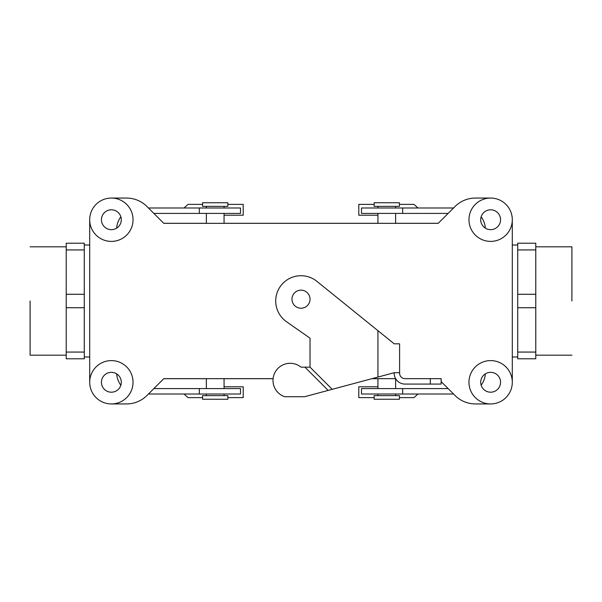 <?xml version="1.0" encoding="UTF-8"?>
<svg xmlns="http://www.w3.org/2000/svg" width="602" height="602" viewBox="0 0 602 602"><rect width="100%" height="100%" fill="white"/><g stroke="black" fill="none" stroke-linecap="round" stroke-linejoin="round"><path stroke-width="0.9" d="M153.864 388.591L240.499 388.591L240.499 394.009L148.446 394.009M184.009 394.009L188.035 397.621L202.573 397.621M227.857 397.621L243.208 397.621L243.208 386.785L224.064 386.785M227.857 204.379L243.208 204.379L243.208 215.215L224.064 215.215M116.66 373.865A21.672 21.672 0 0 0 120.851 385.22M116.66 228.135A21.672 21.672 0 0 1 120.851 216.78M153.864 213.409L240.499 213.409L240.499 207.991L148.446 207.991M184.009 207.991L188.035 204.379L202.573 204.379M448.136 213.409L361.501 213.409L361.501 207.991L453.554 207.991M417.991 207.991L413.965 204.379L399.427 204.379M374.143 204.379L358.792 204.379L358.792 215.215L377.936 215.215M374.143 397.621L358.792 397.621L358.792 386.785L377.936 386.785M485.34 228.135A21.672 21.672 0 0 0 481.148 216.78M485.34 373.865A21.672 21.672 0 0 1 481.148 385.22M448.136 388.591L361.501 388.591L361.501 394.009L453.554 394.009M417.991 394.009L413.965 397.621L399.427 397.621M441.146 381.6L455.022 395.476A28.896 28.896 0 0 0 475.46 403.942L490.63 403.942A21.672 21.672 0 0 1 471.863 371.434A21.672 21.672 0 0 1 509.397 371.434A21.672 21.672 0 0 1 490.63 403.942A21.672 21.672 0 0 1 471.863 371.434A21.672 21.672 0 0 1 509.397 371.434A21.672 21.672 0 0 1 490.63 403.942L475.46 403.942A28.896 28.896 0 0 1 455.022 395.476L441.146 381.6L441.146 384.076L441.146 378.658L405.026 378.658A5.418 5.418 0 0 1 399.608 373.24L399.608 343.817L394.19 343.817L316.893 281.337A25.284 25.284 0 0 0 280.803 285.792A25.284 25.284 0 0 0 286.499 321.709L310.03 338.189L310.03 367.152L301 367.152A17.157 17.157 0 0 0 275.137 372.171A17.157 17.157 0 0 0 284.708 396.718L304.612 396.718L328.18 390.405L304.921 367.152M517.72 352.072L517.72 358.792L535.78 358.792L535.78 352.072L517.72 352.072L517.72 358.792L535.78 358.792L535.78 294.28L517.72 294.28L517.72 352.072L535.78 352.072L535.78 243.208L517.72 243.208L517.72 307.72L535.78 307.72L517.72 307.72L517.72 352.072M84.28 249.928L84.28 243.208L66.22 243.208L66.22 249.928L84.28 249.928L84.28 243.208L66.22 243.208L66.22 358.792L84.28 358.792L84.28 352.072L66.22 352.072L66.22 307.72L84.28 307.72L84.28 294.28L66.22 294.28L66.22 249.928L84.28 249.928L84.28 294.28L66.22 294.28L66.22 307.72L84.28 307.72L84.28 249.928M163.759 223.304L206.366 223.304L163.759 223.304M224.064 223.304L377.936 223.304L224.064 223.304M395.634 223.304L438.241 223.304L395.634 223.304M377.936 378.696L371.878 378.696L377.936 378.696M273.097 378.696L224.064 378.696L273.097 378.696M206.366 378.696L163.759 378.696L206.366 378.696M111.37 209.797A9.933 9.933 0 0 1 119.971 224.697A9.933 9.933 0 0 1 102.769 224.697A9.933 9.933 0 0 1 111.37 209.797A9.933 9.933 0 0 1 119.971 224.697A9.933 9.933 0 0 1 102.769 224.697A9.933 9.933 0 0 1 111.37 209.797M490.63 209.797A9.933 9.933 0 0 1 499.231 224.697A9.933 9.933 0 0 1 482.029 224.697A9.933 9.933 0 0 1 490.63 209.797A9.933 9.933 0 0 1 499.231 224.697A9.933 9.933 0 0 1 482.029 224.697A9.933 9.933 0 0 1 490.63 209.797M111.37 372.337A9.933 9.933 0 0 1 119.971 387.236A9.933 9.933 0 0 1 102.769 387.236A9.933 9.933 0 0 1 111.37 372.337A9.933 9.933 0 0 1 119.971 387.236A9.933 9.933 0 0 1 102.769 387.236A9.933 9.933 0 0 1 111.37 372.337M490.63 372.337A9.933 9.933 0 0 1 499.231 387.236A9.933 9.933 0 0 1 482.029 387.236A9.933 9.933 0 0 1 490.63 372.337A9.933 9.933 0 0 1 499.231 387.236A9.933 9.933 0 0 1 482.029 387.236A9.933 9.933 0 0 1 490.63 372.337M111.37 198.058L126.54 198.058A28.896 28.896 0 0 1 146.978 206.524L163.797 223.342L206.366 223.342L206.366 213.409L206.366 223.342L163.797 223.342L438.203 223.342L455.022 206.524A28.896 28.896 0 0 1 475.46 198.058L490.63 198.058L475.46 198.058A28.896 28.896 0 0 0 455.022 206.524L438.203 223.342L163.797 223.342L146.978 206.524A28.896 28.896 0 0 0 126.54 198.058L111.37 198.058M111.37 241.402A21.672 21.672 0 0 1 92.603 208.894A21.672 21.672 0 0 1 130.137 208.894A21.672 21.672 0 0 1 111.37 241.402A21.672 21.672 0 0 1 92.603 208.894A21.672 21.672 0 0 1 130.137 208.894A21.672 21.672 0 0 1 111.37 241.402M89.698 382.27L89.698 219.73L89.698 382.27M512.302 219.73L512.302 382.27L512.302 219.73M571.9 301L571.9 246.82L571.9 301M377.936 206.366L377.936 207.991L377.936 206.366M377.936 213.409L377.936 223.342L224.064 223.342L224.064 213.409L224.064 223.342L377.936 223.342L377.936 213.409M517.72 249.928L535.78 249.928L535.78 243.208L517.72 243.208L517.72 294.28L535.78 294.28L535.78 249.928L517.72 249.928M395.642 378.658L372.013 378.658L377.936 378.658L377.936 388.591L377.936 378.658L372.013 378.658L395.642 378.658L395.634 388.591L395.634 378.658M273.097 378.658L163.797 378.658L146.978 395.476A28.896 28.896 0 0 1 126.54 403.942L111.37 403.942A21.672 21.672 0 0 1 92.603 371.434A21.672 21.672 0 0 1 130.137 371.434A21.672 21.672 0 0 1 111.37 403.942A21.672 21.672 0 0 1 92.603 371.434A21.672 21.672 0 0 1 130.137 371.434A21.672 21.672 0 0 1 111.37 403.942L126.54 403.942A28.896 28.896 0 0 0 146.978 395.476L163.797 378.658L273.097 378.658L224.064 378.658L224.064 388.591L224.064 378.658L273.097 378.658M490.63 241.402A21.672 21.672 0 0 1 471.863 208.894A21.672 21.672 0 0 1 509.397 208.894A21.672 21.672 0 0 1 490.63 241.402A21.672 21.672 0 0 1 471.863 208.894A21.672 21.672 0 0 1 509.397 208.894A21.672 21.672 0 0 1 490.63 241.402M30.1 301L30.1 355.18L30.1 301M374.143 206.366L399.427 206.366L374.143 206.366L374.143 202.754L399.427 202.754L399.427 206.366L399.427 202.754L374.143 202.754L374.143 206.366M224.064 207.991L224.064 206.366L224.064 207.991M227.857 202.754L202.573 202.754L227.857 202.754L227.857 206.366L202.573 206.366L202.573 202.754L202.573 206.366L227.857 206.366L227.857 202.754M377.936 394.009L377.936 395.634L377.936 394.009M374.143 399.246L399.427 399.246L374.143 399.246L374.143 395.634L399.427 395.634L399.427 399.246L399.427 395.634L374.143 395.634L374.143 399.246M224.064 395.634L224.064 394.009L224.064 395.634M227.857 395.634L202.573 395.634L227.857 395.634L227.857 399.246L202.573 399.246L202.573 395.634L202.573 399.246L227.857 399.246L227.857 395.634M89.698 245.014L84.28 245.014L89.698 245.014M84.28 352.072L84.28 307.72L84.28 352.072L66.22 352.072L66.22 358.792L84.28 358.792L84.28 352.072M512.302 245.014L517.72 245.014L512.302 245.014M310.03 367.152L332.206 389.321L394.19 372.713L394.19 373.24A10.836 10.836 0 0 0 405.026 384.076L441.146 384.076M301 290.164A9.03 9.03 0 0 1 310.03 299.194A9.03 9.03 0 0 1 301 308.224A9.03 9.03 0 0 1 291.97 299.194A9.03 9.03 0 0 1 301 290.164M394.19 372.713L399.608 372.713M332.206 389.321L328.18 390.405M199.322 388.591L199.322 394.009M199.322 213.409L199.322 207.991M402.678 213.409L402.678 207.991M402.678 388.591L402.678 394.009M377.936 377.07L377.936 330.679M430.31 384.076L430.31 378.658M395.634 206.366L395.634 207.991L395.634 206.366M395.634 213.409L395.634 223.342L395.634 213.409M206.366 207.991L206.366 206.366L206.366 207.991M395.634 394.009L395.634 395.634L395.634 394.009M206.366 395.634L206.366 394.009L206.366 395.634M206.366 388.591L206.366 378.658L206.366 388.591M89.698 356.986L84.28 356.986L89.698 356.986M66.22 246.82L30.1 246.82L66.22 246.82M66.22 355.18L30.1 355.18L66.22 355.18M512.302 356.986L517.72 356.986L512.302 356.986M535.78 355.18L571.9 355.18L535.78 355.18M535.78 246.82L571.9 246.82L535.78 246.82"/></g></svg>
